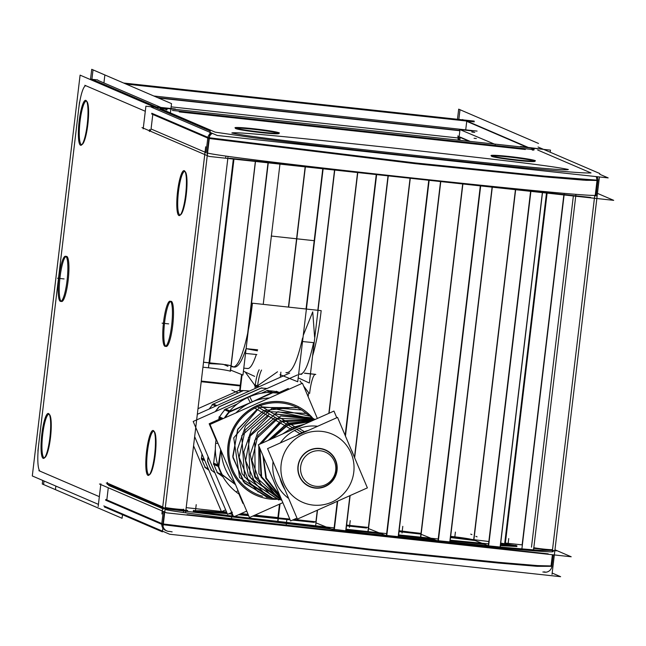 <?xml version="1.0" encoding="UTF-8"?>
<svg xmlns="http://www.w3.org/2000/svg" width="646" height="646" viewBox="0 0 646 646"><rect width="100%" height="100%" fill="white"/><g stroke="black" fill="none" stroke-linecap="round" stroke-linejoin="round"><path stroke-width="0.97" d="M488.739 545.959L488.328 545.838L530.6 191.329L488.328 545.838L473.873 540.032L488.739 545.959M563.853 194.939L522.13 544.885L504.752 542.995L546.476 193.057L504.752 542.995L522.13 544.885L563.853 194.939M471.297 539.321A19.485 1.09 6.8 0 0 450.666 536.358A19.485 1.09 6.8 0 1 471.297 539.321M421.119 534.29L437.52 540.88L421.119 534.29M409.233 532.029A19.323 1.082 6.8 0 0 399.139 530.762A19.323 1.082 6.8 0 1 409.233 532.029M368.503 528.581L385.581 535.437L368.503 528.581M346.619 525.061A19.283 1.074 6.8 0 1 349.486 525.392A19.283 1.074 6.8 0 0 346.619 525.061L368.05 527.419M315.991 522.88L332.94 529.688L315.991 522.88M302.021 520.329A19.323 1.082 6.8 0 0 294.156 519.368A19.323 1.082 6.8 0 1 302.021 520.329M186.185 507.643L226.585 512.036L186.185 507.643M241.095 513.61L248.096 514.369L241.095 513.61M254.936 515.112L277.893 517.599L254.936 515.112M245.246 372.007L256.058 387.011L245.246 372.007M209.579 363.65L221.328 364.199L209.579 363.65M255.364 161.452L230.993 365.854A18.476 1.034 6.8 0 0 224.832 364.53A18.476 1.034 6.8 0 1 230.993 365.854L230.347 371.216M233.634 366.92L231.106 365.902L233.634 366.92C237.445 368.083 241.483 362.301 245.746 349.567C241.806 361.38 238.019 367.227 234.393 367.106M257.431 350.835L246.11 348.654L257.641 349.809M243.784 368.123L247.636 368.543C250.252 368.664 253.119 364.061 256.228 354.743C252.836 364.869 249.76 369.415 246.998 368.365M285.944 372.597L286.703 372.782C292.17 372.338 297.467 360.751 302.586 338.028C297.136 362.035 291.588 373.558 285.944 372.597M303.265 335.363L312.729 311.856L314.618 337.196L312.729 311.856L303.265 335.363M298.646 374.082L300.366 374.268C304.605 373.889 309.006 363.415 313.552 342.84C308.707 364.635 304.105 375.051 299.72 374.091M300.051 380.978L301.811 383.506L300.051 380.978M303.596 385.985L308.635 392.72L308.15 396.741L308.635 392.72L303.596 385.985M277.505 371.789L257.447 385.88L277.505 371.789M213.681 463.158L215.36 449.083L213.681 463.158M218.76 420.562L219.051 418.123L218.76 420.562M219.559 416.953A55.386 54.337 -66.7 0 1 224.768 409.879A55.386 54.337 -66.7 0 0 219.559 416.953M266.814 390.798L261.42 393.204L266.814 390.798M237.203 404.016L225.704 409.144L237.203 404.016M268.833 390.765A55.386 54.337 -66.7 0 1 277.15 391.815L280.227 393.139L277.15 391.815A55.386 54.337 -66.7 0 0 268.833 390.765M223.048 476.966L218.485 473.558L223.048 476.966M217.492 472.638A55.386 54.337 -66.7 0 1 214.012 464.587A55.386 54.337 -66.7 0 0 217.492 472.638M262.292 406.932L301.206 409.944L262.292 406.932M269.172 497.67L244.769 483.321L232.915 457.602L237.599 429.647L257.027 409.402L237.898 429.073L232.762 456.31L243.494 481.843L266.669 497.016M265.304 411.478L245.181 430.066L239.101 457.279L249.469 483.03L272.523 498.114L249.469 483.03L239.101 457.279L245.181 430.066L265.304 411.478L305.986 413.416M312.333 417.889L273.508 413.779L313.722 418.866M277.909 499.075L255.889 484.758L245.65 460.59L250.446 434.766L268.534 416.121L250.446 434.766L245.65 460.59L255.889 484.758L277.909 499.075M276.666 418.261L257.956 435.396L251.9 460.323L260.677 484.443L281.511 499.479L260.677 484.443L251.9 460.323L257.956 435.396L276.666 418.261L314.529 419.747M282.35 421.652L313.245 420.32M280.792 497.791L261.638 476.796L259.886 448.421L261.638 476.796L280.792 497.791M261.67 443.334L280.041 422.831L261.67 443.334M288.027 425.044L272.031 438.707L288.027 425.044L310.128 421.709M279.096 493.794L264.779 459.984L279.096 493.794M293.712 428.435L300.624 425.948L293.712 428.435L288.77 431.237L293.712 428.435M288.665 498.446A40.157 39.398 -66.7 0 1 273.064 461.615A40.157 39.398 -66.7 0 0 288.665 498.446M296.78 429.404A40.157 39.398 -66.7 0 0 280.316 442.93A40.157 39.398 -66.7 0 1 296.78 429.404A40.157 39.398 -66.7 0 1 317.638 426.271A40.157 39.398 -66.7 0 0 296.78 429.404L302.126 432.602A38.954 38.219 113.3 0 0 296.433 435.735A38.954 38.219 113.3 0 1 302.126 432.602A38.954 38.219 113.3 0 1 308.247 430.47M292.226 427.547L282.641 433.975L292.226 427.547L304.855 424.059M270.747 474.067L275.503 485.299L270.747 474.067M286.541 424.156L269.043 440.039L286.541 424.156M263.342 456.593L266.362 478.169L279.702 495.207L266.362 478.169L263.342 456.593M280.857 420.764L259.304 444.383L280.857 420.764M258.796 445.845L258.941 473.631L275.785 495.434L258.941 473.631L258.796 445.845M275.172 417.364L257.811 432.263L250.236 454.275L254.774 477.136L270.141 494.424L254.774 477.136L250.236 454.275L257.811 432.263L275.172 417.364M269.487 413.973L251.609 429.291L243.8 451.942L248.452 475.472L264.254 493.261L248.452 475.472L243.8 451.942L251.609 429.291L269.487 413.973M263.802 410.581L245.448 426.263L237.365 449.487L242.048 473.631L258.158 491.961L242.048 473.631L237.365 449.487L245.448 426.263L263.802 410.581L292.21 407.473L263.802 410.581M305.986 413.287A47.82 46.916 -66.7 0 0 257.479 406.802A47.82 46.916 -66.7 0 0 228.967 453.767A47.82 46.916 -66.7 0 0 262.518 496.273A47.82 46.916 -66.7 0 1 228.967 453.767A47.82 46.916 -66.7 0 1 257.479 406.802A47.82 46.916 -66.7 0 1 288.423 404.251M304.67 410.662A49.08 48.151 113.3 0 1 304.936 410.864A49.08 48.151 113.3 0 1 310.71 415.951A49.08 48.151 113.3 0 0 304.936 410.864A49.08 48.151 113.3 0 0 237.324 421.563A49.08 48.151 113.3 0 0 246.942 489.926A49.08 48.151 113.3 0 0 266.83 498.575A49.08 48.151 113.3 0 0 276.569 499.31A49.08 48.151 113.3 0 1 246.942 489.926A49.08 48.151 113.3 0 1 237.203 421.717A49.08 48.151 113.3 0 1 304.629 410.63M221.247 450.956A50.348 49.395 113.3 0 0 234.991 483.41A50.348 49.395 113.3 0 1 221.247 450.956M248.71 403.516A50.348 49.395 113.3 0 0 235.992 412.875A50.348 49.395 113.3 0 1 248.71 403.516M269.317 398.009A50.348 49.395 113.3 0 0 253.975 401.166A50.348 49.395 113.3 0 1 269.317 398.009M208.884 470.24L205.945 468.043L208.884 470.24M205.347 467.421A55.386 54.337 -66.7 0 1 201.867 459.371A55.386 54.337 -66.7 0 0 205.347 467.421M201.52 458.087L202.004 453.993L201.52 458.087M209.247 408.983A55.386 54.337 -66.7 0 1 212.623 404.662A55.386 54.337 -66.7 0 0 209.247 408.983M213.333 404.025L243.421 390.604L213.333 404.025M527.863 147.264L464.942 120.221L527.863 147.264M594.417 198.257L552.524 549.552A10.683 0.598 -173.2 0 1 545.531 549.278A10.683 0.598 -173.2 0 1 533.814 547.711A10.683 0.598 -173.2 0 0 546.443 549.366A10.683 0.598 -173.2 0 0 552.354 549.423M460.186 137.097L470.24 141.417L460.186 137.097M459.807 140.287L460.146 137.42L459.807 140.287M150.663 129.684L150.566 130.516L150.663 129.684M162.735 506.932L108.463 483.604L162.735 506.932L204.758 154.555L162.735 506.932M86.685 101.325A21.843 4.046 -83.8 0 0 86.524 101.236A21.843 4.046 -83.8 0 0 80.056 121.222A21.843 4.046 -83.8 0 0 81.356 144.542A21.843 4.046 -83.8 0 0 81.994 144.542M82.389 144.292A21.843 4.046 -83.8 0 0 87.969 123.329A21.843 4.046 -83.8 0 0 87.016 101.648M154.119 431.463A21.843 4.046 -83.8 0 0 153.958 431.375A21.843 4.046 -83.8 0 0 147.49 451.352A21.843 4.046 -83.8 0 0 148.79 474.673A21.843 4.046 -83.8 0 0 149.428 474.673M149.815 474.43A21.843 4.046 -83.8 0 0 155.395 453.46A21.843 4.046 -83.8 0 0 154.451 431.786M185.095 171.642A21.843 4.046 -83.8 0 0 184.934 171.553A21.843 4.046 -83.8 0 0 178.474 191.531A21.843 4.046 -83.8 0 0 179.774 214.86A21.843 4.046 -83.8 0 0 180.404 214.852M180.799 214.609A21.843 4.046 -83.8 0 0 186.379 193.639A21.843 4.046 -83.8 0 0 185.426 171.965M66.764 256.414A22.715 4.207 -83.8 0 1 68.121 280.671A22.715 4.207 -83.8 0 1 61.394 301.448A22.715 4.207 -83.8 0 0 61.604 301.512A22.715 4.207 -83.8 0 0 68.193 280.033A22.715 4.207 -83.8 0 0 66.764 256.414A22.715 4.207 -83.8 0 0 66.53 256.357M65.973 256.478A22.715 4.207 -83.8 0 0 59.892 278.483A22.715 4.207 -83.8 0 0 61.112 301.27A22.715 4.207 -83.8 0 1 59.892 278.483A22.715 4.207 -83.8 0 1 65.973 256.478M166.208 346.466A22.715 4.207 -83.8 0 0 172.773 324.978A22.715 4.207 -83.8 0 0 171.343 301.367A22.715 4.207 -83.8 0 0 171.109 301.302M170.56 301.432A22.715 4.207 -83.8 0 0 164.472 323.428A22.715 4.207 -83.8 0 0 165.691 346.224A22.715 4.207 -83.8 0 1 164.472 323.428A22.715 4.207 -83.8 0 1 170.56 301.432M171.343 301.367A22.715 4.207 -83.8 0 1 172.7 325.616A22.715 4.207 -83.8 0 1 165.974 346.401A22.715 4.207 -83.8 0 0 166.184 346.458M49.346 414.441A21.843 4.046 -83.8 0 0 49.185 414.352A21.843 4.046 -83.8 0 0 42.717 434.338A21.843 4.046 -83.8 0 0 44.025 457.659A21.843 4.046 -83.8 0 0 44.655 457.651M45.05 457.408A21.843 4.046 -83.8 0 0 50.63 436.446A21.843 4.046 -83.8 0 0 49.677 414.764M97.982 80.387L160.911 107.43L97.982 80.387M183.504 511.664L183.787 509.331A10.683 0.598 -173.2 0 1 176.947 509.072A10.683 0.598 -173.2 0 1 165.295 507.53A10.683 0.598 -173.2 0 0 177.852 509.161A10.683 0.598 -173.2 0 0 183.609 509.193M108.278 487.778L106.832 499.923L161.807 523.551L163.26 511.406L161.807 523.551L106.832 499.923L108.278 487.778M163.543 509.024L108.56 485.396L163.543 509.024M552.79 551.409L552.798 551.442C562.553 556.19 186.428 515.46 165.069 509.452C186.605 515.5 564.685 556.408 552.79 551.409M516.889 546.516L500.279 545.628L516.889 546.508M484.33 544.231L449.915 540.912L484.33 544.231M433.482 539.257L398.332 535.615L433.482 539.257M381.584 533.83L345.804 529.954L381.584 533.83M193.38 511.309C202.594 513.392 247.789 518.988 328.975 528.097C247.789 518.988 202.594 513.392 193.38 511.309L193.243 511.204M195.875 511.115L227.263 513.627L195.875 511.115M228.813 513.764L232.431 514.103L228.813 513.764M238.657 514.692L248.645 515.661L238.657 514.692M252.796 516.065L290.135 519.844L252.796 516.065M292.533 520.095L314.303 522.372L292.533 520.095M346.531 525.82L366.548 528.008L346.531 525.82M399.034 531.626L420.498 534.064L399.034 531.626M450.319 537.545L475.157 540.549L450.319 537.545M500.497 543.795L514.345 545.862L500.497 543.795M206.042 152.609L151.067 128.982L152.795 114.455L207.778 138.091L152.795 114.455L151.067 128.982L206.042 152.609L207.778 138.091L206.042 152.609M160.151 108.504L164.617 108.988L166.902 109.973L164.617 108.988L160.151 108.504L215.134 132.139L160.151 108.504M595.289 194.995C607.183 199.994 229.104 159.077 207.568 153.037C228.934 159.045 605.052 199.775 595.297 195.019L597.017 180.5L583.306 180.129L544.344 176.834L415.176 163.672L209.296 138.51L420.134 164.213L549.342 177.295L586.334 180.331L596.799 180.315M591.025 172.942C584.573 173.104 573.47 173.475 407.206 155.678C314.957 145.552 281.034 141.24 253.773 137.8L215.134 132.139L253.773 137.8C281.034 141.24 314.957 145.552 407.206 155.678C573.47 173.475 584.573 173.104 591.025 172.942L537.698 150.025L591.025 172.942M532.748 149.331L531.585 148.83L532.748 149.331M533.862 149.807A10.683 0.598 -173.2 0 1 534.04 149.945A10.683 0.598 -173.2 0 1 532.272 150.058A10.683 0.598 -173.2 0 0 533.862 149.807M179.241 111.919L525.327 149.492L179.241 111.919M491.501 156.219A21.843 1.219 6.8 0 0 517.05 160.402A21.843 1.219 6.8 0 0 534.807 161.379M534.589 161.088A21.843 1.219 6.8 0 0 509.274 157.059A21.843 1.219 6.8 0 0 491.776 155.985M231.841 132.995C233.909 131.736 271.966 135.054 388.722 147.53C518.278 161.775 555.342 166.636 568.343 169.518C566.276 170.778 528.218 167.459 411.462 154.983C281.906 140.739 244.842 135.878 231.841 132.995C233.909 131.736 271.966 135.054 388.722 147.53C518.278 161.775 555.342 166.636 568.343 169.518C566.276 170.778 528.218 167.459 411.462 154.983C281.906 140.739 244.842 135.878 231.841 132.995M235.483 128.425A21.843 1.219 6.8 0 0 261.024 132.608A21.843 1.219 6.8 0 0 278.781 133.585M278.571 133.294A21.843 1.219 6.8 0 0 253.256 129.273A21.843 1.219 6.8 0 0 235.758 128.191M466.735 121.335L465.718 129.854L466.735 121.335M125.905 84.004L466.775 121.012L125.905 84.004M458.983 138.066L171.133 106.856M590.71 197.442L229.548 158.238M542.559 192.104L500.23 547.033M505.301 543.714L547.178 192.524M564.216 194.034L521.887 548.963M548.204 553.864L187.049 514.652M203.522 362.269L223.564 364.441M201.205 381.705L240.207 385.937M261.582 370.061A20.155 3.739 -83.8 0 0 257.576 385.928M202.933 367.203L209.7 367.937M255.485 161.468L230.469 371.264A18.476 1.034 -173.2 0 0 208.448 367.8L233.335 159.061M301.682 374.341L301.173 374.284L301.682 374.341M227.973 366.339L223.298 364.328L227.973 366.339M268.332 162.275L242.961 375.06L230.242 369.956M256.842 354.557L245.537 353.419M280.001 163.704L263.229 304.363M254.645 376.368L243.421 371.167M321.183 310.653L252.449 303.192A67.2 12.46 96.2 0 1 233.004 366.96A67.2 12.46 96.2 0 1 231.938 366.581A67.2 12.46 96.2 0 0 233.004 366.96A67.2 12.46 96.2 0 0 252.449 303.192L321.183 310.653A67.2 12.46 96.2 0 1 312.599 355.857A67.2 12.46 96.2 0 0 321.183 310.653M323.121 168.824L297.733 381.754L280.033 374.648M304.484 373.226L315.765 374.454A20.155 3.739 -83.8 0 0 315.442 374.333A20.155 3.739 -83.8 0 0 309.612 393.471M259.167 369.795A20.155 3.739 -83.8 0 0 254.928 387.535M305.372 166.878L288.649 307.125M280.889 372.153L280.283 377.288M242.072 374.704L240.118 391.105A19.485 1.09 6.8 0 1 239.626 390.798A19.485 1.09 6.8 0 1 249.501 391.024M334.741 170.173L309.361 383.03L298.848 378.152M313.738 342.655L302.53 341.54M357.739 172.789L329.064 413.262M317.517 510.122L315.636 525.852M280.041 503.912L277.941 521.548M376.594 174.904L345.449 436.09M337.697 501.118L334.273 529.841M388.222 176.188L354.638 457.788M350.14 495.563L345.893 531.125M368.139 531.634L410.234 178.603M429.114 180.63L386.784 535.566M440.742 181.873L398.412 536.81M420.772 537.206L462.867 184.199M480.664 186.032L438.343 540.968M492.3 187.211L449.979 542.147M473.922 539.644L515.669 189.536M530.939 191.006L488.618 545.943M326.359 485.953A19.994 19.614 -66.7 0 1 299.421 476.344A19.994 19.614 -66.7 0 1 310.952 449.568M312.301 451.796A17.918 17.579 113.3 0 0 311.106 485.017A17.918 17.579 113.3 0 1 312.301 451.796A17.918 17.579 113.3 0 0 311.106 485.017A17.918 17.579 113.3 0 1 312.301 451.796A17.918 17.579 113.3 0 0 311.106 485.017A17.918 17.579 113.3 0 1 312.301 451.796A17.918 17.579 113.3 0 0 311.106 485.017A17.918 17.579 113.3 0 0 326.109 484.403A17.918 17.579 113.3 0 1 311.106 485.017A17.918 17.579 113.3 0 0 326.109 484.403A17.918 17.579 113.3 0 1 311.106 485.017A17.918 17.579 113.3 0 0 326.109 484.403A17.918 17.579 113.3 0 1 311.106 485.017A17.918 17.579 113.3 0 0 326.109 484.403M297.491 374.93L193.194 421.467L233.634 516.937M246.715 511.099L234.829 516.404M324.074 485.316A17.918 17.579 113.3 0 0 325.261 452.087A17.918 17.579 113.3 0 1 324.074 485.316A17.918 17.579 113.3 0 0 325.261 452.087A17.918 17.579 113.3 0 1 324.074 485.316A17.918 17.579 113.3 0 0 325.261 452.087A17.918 17.579 113.3 0 1 324.074 485.316A17.918 17.579 113.3 0 0 325.261 452.087A17.918 17.579 113.3 0 0 310.258 452.701A17.918 17.579 113.3 0 1 325.261 452.087A17.918 17.579 113.3 0 0 310.258 452.701A17.918 17.579 113.3 0 1 325.261 452.087A17.918 17.579 113.3 0 0 310.258 452.701A17.918 17.579 113.3 0 1 325.261 452.087A17.918 17.579 113.3 0 0 310.258 452.701M298.307 407.683L259.442 407.481L233.739 437.851L239.577 477.572L273.161 498.995M311.332 416.444L272.144 408.28L241.741 435.687L244.608 477.071L278.789 500.02M315.377 419.367L277.812 411.688L248.419 437.625L250.131 477.346L281.995 500.634M315.191 419.448L280.614 415.967L254.758 440.322L255.17 476.336L281.826 500.222M314.021 419.973L282.875 420.724L260.822 443.705M259.49 447.484L261.073 477.095L281.171 498.688M311.154 421.249L288.536 424.107L270.916 439.207M264.238 458.692L279.621 495.03M303.337 424.737L285.936 432.505M336.776 417.736L333.958 411.074L258.352 444.811L290.603 520.951L296.99 518.1M259.45 405.195L296.482 427.797M253.991 407.634L291.984 429.808M312.099 420.829L287.139 423.275L268.211 440.41M262.922 455.6L265.845 478.395L280.146 496.257M306.382 423.38L281.147 434.637M269.584 471.322L276.706 488.134M317.364 418.479L302.433 383.231L210.023 424.462L249.453 517.559L282.851 502.653M302.546 409.193A49.048 48.119 -66.7 0 1 304.718 410.695A49.048 48.119 -66.7 0 1 312.252 417.591M274.857 499.342A49.048 48.119 -66.7 0 1 266.935 498.591A49.048 48.119 -66.7 0 1 244.697 488.069M249.542 491.687A49.048 48.119 -66.7 0 1 236.444 423.041A49.048 48.119 -66.7 0 1 304.718 410.695A49.048 48.119 -66.7 0 1 307.391 412.818M217.048 441.04L215.901 440.863A55.734 54.676 113.3 0 0 238.196 493.496L238.915 492.68M217.75 464.91L213.43 463.053M218.776 466.638A55.386 54.337 113.3 0 0 222.612 475.335M221.974 475.06L217.75 473.243M235.483 484.573L222.224 474.673L216.822 472.347M237.962 490.435L236.355 492.123A55.734 54.676 113.3 0 0 239.698 494.529M280.493 393.018L276.318 391.226M250.357 402.7L247.628 397.605A55.734 54.676 113.3 0 1 280.194 393.156M279.565 393.43A55.386 54.337 113.3 0 0 272.757 392.784M270.456 392.364L266.523 390.668M267.735 390.297L273.137 392.615L229.693 412.003L224.291 409.677M252.271 401.844L249.744 396.66A55.734 54.676 113.3 0 0 224.364 418.067M218.073 443.471L215.627 443.172A55.734 54.676 113.3 0 1 216.192 439.03M229.806 410.904L225.406 409.015M229.54 411.93A55.386 54.337 113.3 0 0 225.163 417.712M221.683 419.262L218.8 418.019M220.819 449.955L218.824 466.662L213.43 464.337M223.274 418.551L219.107 416.759M294.415 430.438L300.051 433.724A38.93 38.195 -66.7 0 1 307.73 430.696M329.993 504.55L330.049 504.566A38.93 38.195 -66.7 0 0 334.927 502.354M351.206 449.673A38.93 38.195 -66.7 0 1 353.588 455.293M334.426 502.58L334.475 502.588A38.93 38.195 -66.7 0 1 329.573 504.736M298.985 428.395L304.476 431.746A38.93 38.195 -66.7 0 0 297.079 435.452M284.668 489.006A38.93 38.195 -66.7 0 1 280.17 478.395M299.671 434.298A38.663 37.928 113.3 0 1 304.629 432.029L304.314 431.673M305.235 431.811A38.663 37.928 113.3 0 0 300.237 433.991L299.889 433.652M337.535 417.397L267.565 448.623L297.41 519.093L367.38 487.875L337.535 417.397M281.285 481.028A38.663 37.928 113.3 0 0 283.594 486.47M308.683 450.585A19.994 19.614 -66.7 0 1 335.621 460.194A19.994 19.614 -66.7 0 1 324.09 486.963M216.039 439.966L209.175 423.76L220.456 418.729M279.088 392.566L288.253 388.48L288.633 389.385M238.923 494.012L242.896 503.379L243.356 503.169M214.932 472.791L210.976 469.836M204.661 467.123L208.214 468.649M204.233 459.258L201.318 457.998M207.632 460.711A55.386 54.337 113.3 0 0 211.799 470.563M208.408 469.101L205.485 467.849M201.269 459.112L204.822 460.638M207.584 461.825L208.182 456.835M216.919 405.559L213.107 403.928M219.422 406.641A55.386 54.337 113.3 0 0 215.554 411.486M212.13 404.453L215.837 406.043M218.445 407.166L261.888 387.786M255.574 385.073L259.28 386.663M266.943 388.561A55.386 54.337 113.3 0 0 260.847 388.157M258.343 387.075L254.532 385.444M193.566 445.788L221.489 511.721L225.664 509.856M197.991 408.684L239.714 390.071M194.656 436.639L227.562 514.329L231.736 512.464M197.321 414.304L289.65 373.105M552.023 574.367L599.415 176.947M599.819 173.548L538.061 147.005M538.489 143.444L458.684 109.15L457.481 119.268L458.684 109.15L538.489 143.444M543.464 149.331L520.49 146.464M554.906 550.174L556.456 550.836L533.451 548.341M533.556 549.916L575.877 194.979M495.442 144.502L458.733 129.095M471.976 130.904L459.992 129.604L458.733 140.174L459.992 129.604L471.976 130.904M458.175 140.109L457.941 135.838M457.925 136.468L469.174 141.304M526.797 147.151L462.552 119.534M105.064 507.223L162.396 531.868L210.184 131.057L80.096 75.138L32.3 475.957L98.418 504.373M48.127 413.448A22.61 4.191 96.2 0 1 49.031 413.933A22.61 4.191 96.2 0 1 50.017 436.373A22.61 4.191 96.2 0 1 44.243 458.079A22.61 4.191 96.2 0 1 42.806 458.071M43.573 458.402A22.61 4.191 96.2 0 1 41.828 434.193A22.61 4.191 96.2 0 1 48.894 413.771M170.431 112.735L171.521 103.61L91.724 69.308L90.521 79.361M122.498 514.725L122.078 518.278L42.273 483.983L42.701 480.422M80.912 145.285A22.61 4.191 96.2 0 1 79.167 121.077A22.61 4.191 96.2 0 1 86.233 100.663M85.466 100.332A22.61 4.191 96.2 0 1 86.37 100.824A22.61 4.191 96.2 0 1 87.355 123.265A22.61 4.191 96.2 0 1 81.582 144.97A22.61 4.191 96.2 0 1 80.144 144.954M60.587 301.399A22.715 4.207 96.2 0 1 60.562 301.399A22.715 4.207 96.2 0 1 58.826 278.361A22.715 4.207 96.2 0 1 65.464 256.236A22.715 4.207 96.2 0 1 65.949 256.454M65.44 256.236A22.715 4.207 96.2 0 1 65.464 256.236A22.715 4.207 96.2 0 1 67.2 279.274A22.715 4.207 96.2 0 1 60.562 301.399A22.715 4.207 96.2 0 1 60.078 301.181M104.571 507.175L105.726 507.514M107.276 484.508L107.527 482.409M106.275 483.006L164.698 508.111L187.703 510.615L185.927 509.847M149.371 131.477L149.597 129.571M152.303 106.905L152.351 106.501L175.357 109.004M91.312 79.297A6.718 6.589 113.3 0 0 90.101 79.442M92.289 79.716L92.128 79.7A31.92 5.919 96.2 0 1 92.539 79.821M155.379 106.832L91.126 79.216L97.716 79.934M227.998 157.035L185.677 511.971M148.346 475.416A22.61 4.191 96.2 0 1 146.602 451.215A22.61 4.191 96.2 0 1 153.667 430.793M152.9 430.462A22.61 4.191 96.2 0 1 153.805 430.955A22.61 4.191 96.2 0 1 154.79 453.395A22.61 4.191 96.2 0 1 149.008 475.101A22.61 4.191 96.2 0 1 147.579 475.093M179.322 215.602A22.61 4.191 96.2 0 1 177.585 191.394A22.61 4.191 96.2 0 1 184.643 170.972M183.884 170.641A22.61 4.191 96.2 0 1 184.788 171.133A22.61 4.191 96.2 0 1 185.773 193.574A22.61 4.191 96.2 0 1 179.992 215.28A22.61 4.191 96.2 0 1 178.562 215.271M165.166 346.353A22.715 4.207 96.2 0 1 165.142 346.345A22.715 4.207 96.2 0 1 163.406 323.315A22.715 4.207 96.2 0 1 170.043 301.189A22.715 4.207 96.2 0 1 170.528 301.407M170.019 301.189A22.715 4.207 96.2 0 1 170.043 301.189A22.715 4.207 96.2 0 1 171.779 324.219A22.715 4.207 96.2 0 1 165.142 346.345A22.715 4.207 96.2 0 1 164.657 346.135M553.291 554.825L551.805 566.978M553.751 550.99L552.427 550.416L539.2 550.327L500.246 547.041L371.054 533.879L165.158 508.709M551.151 565.153L551.983 565.508A6.718 6.589 113.3 0 1 543.851 572.081L543.682 572.017M100.873 483.814L98.168 506.48M554.954 549.786L571.201 556.771L166.62 512.851L99.492 483.999M551.014 566.316L537.286 566.332L498.341 563.046L369.141 549.883L163.244 524.722M552.177 573.059L560.623 576.692L169.696 534.25L103.82 505.931M194.196 510.776L201.988 510.728L226.932 512.843M230.202 513.15L232.1 513.328M240.037 514.079L248.314 514.878M254.169 515.451L289.804 519.061M293.898 519.481L315.539 521.75M399.123 530.883L420.667 533.338M450.407 536.802L488.747 541.501M500.585 543.06L516.937 545.813M516.106 545.458L500.359 544.893M488.465 543.859L450.004 540.177M438.125 538.982L398.421 534.872M386.542 533.612L345.893 529.211M334.03 527.903L233.4 516.227L203.627 512.326L193.372 510.421M169.413 531.44A6.718 6.589 -66.7 0 1 163.042 523.292M164.359 511.874L162.824 524.762L105.645 500.19M164.73 508.757L107.551 484.185M207.051 153.821L208.965 137.816L151.786 113.244M212.389 133.375A6.718 6.589 113.3 0 0 208.828 139.302M143.194 128.877L145.899 106.21L550.481 150.13L550.231 152.238M141.991 127.577L209.118 156.429L613.7 200.349L597.453 193.372M320.691 168.541L497.275 187.711M209.385 137.776L415.281 162.937L544.481 176.1L597.065 180.153M151.366 107.147L217.25 135.466L608.177 177.9L599.73 174.275M262.599 132.277A22.368 1.252 -173.2 0 1 235.023 127.843A22.368 1.252 -173.2 0 1 254.661 128.861M251.803 128.554A22.368 1.252 -173.2 0 1 279.371 133.124A22.368 1.252 -173.2 0 1 259.749 131.97M518.625 160.071A22.368 1.252 -173.2 0 1 491.041 155.629A22.368 1.252 -173.2 0 1 510.679 156.655M507.829 156.348A22.368 1.252 -173.2 0 1 535.389 160.919A22.368 1.252 -173.2 0 1 515.766 159.756M167.12 109.287L164.577 108.197M524.681 148.669A10.683 0.598 6.8 0 0 534.121 149.202A10.683 0.598 6.8 0 0 533.798 149.008M534.089 149.129L531.529 148.071M172.409 110.434L532.336 149.501M596.944 181.171L597.768 181.526A6.718 6.589 -66.7 0 0 597.082 176.697M596.072 196.053L597.946 180.032M477.087 131.09L153.796 95.996M55.855 486.075L55.427 489.636L43.581 484.54L44.009 480.987M103.925 82.938L104.87 74.968L93.024 69.873L91.902 79.297M90.82 79.684A31.92 5.919 -83.8 0 0 90.311 79.498M471.838 114.802L459.992 109.707L458.838 119.413M476.336 138.519L474.067 138.276M474.196 121.085L123.636 83.027M92.604 80.427L90.513 79.531M126.035 84.061L474.245 121.86M474.77 132.357L471.846 132.034M459.863 130.734L158.52 98.022M473.873 131.97L471.879 131.752M459.895 130.452L157.624 97.635M201.286 381.067L240.288 385.299M209.667 362.85L233.965 159.126L209.667 362.85M247.709 333.053L268.009 162.824L247.709 333.053M305.162 166.862L288.439 307.1L305.162 166.862M306.051 309.014L322.774 168.784L306.051 309.014M333.901 529.793L337.301 501.296L333.901 529.793M345.158 435.396L376.222 174.864L345.158 435.396M357.537 172.765L328.846 413.359L357.537 172.765M317.291 510.219L315.797 522.8L317.291 510.219M386.413 535.526L428.734 180.597L386.413 535.526M410.032 178.579L367.929 531.618M437.988 540.928L480.309 185.991L437.988 540.928M462.657 184.175L420.562 537.181M473.712 539.612L515.46 189.512M508.071 544.11L508.733 538.578M504.671 543.625L546.548 192.468M195.536 510.356L196.214 504.647M231.575 517.898L232.261 512.125M314.101 240.683L271.207 236.032L314.101 240.683M241.838 374.607L239.884 391.008M286.267 524.399L286.937 518.754M279.791 504.025L277.699 521.524M349.429 527.306L350.229 520.644M401.998 533.015L402.797 526.353M454.776 537.327L455.398 532.078M306.559 413.763A47.82 46.916 -66.7 0 1 307.068 414.207M218.687 466.598A55.386 54.337 113.3 0 0 222.167 474.648M220.698 449.664L218.348 465.306M222.442 475.036L235.507 484.637M217.654 472.937L221.788 474.713M217.872 465.282L213.64 463.473M279.605 393.414A55.386 54.337 113.3 0 0 272.838 392.752M271.675 392.72L251.31 402.264L229.911 411.357M267.008 390.717L270.835 392.364M229.443 411.89A55.386 54.337 113.3 0 0 224.994 417.784M219.099 417.72L222.176 419.044M229.548 411.203L225.236 409.354M279.904 477.765A38.954 38.219 113.3 0 0 284.878 489.498A38.954 38.219 113.3 0 1 279.904 477.765M332.262 503.541L330.146 504.486M303.119 434.362A37.169 36.467 113.3 0 0 283.828 483.256A37.169 36.467 113.3 0 0 331.818 502.128A37.169 36.467 113.3 0 0 351.109 453.234A37.169 36.467 113.3 0 0 303.119 434.362M309.862 450.278A19.711 19.34 -66.7 0 1 335.314 460.283A19.711 19.34 -66.7 0 1 325.083 486.22A19.711 19.34 -66.7 0 1 299.631 476.207A19.711 19.34 -66.7 0 1 309.862 450.278M470.74 534.121L471.935 534.638L470.74 534.121M256.688 406.326L294.285 428.774L256.688 406.326M475.868 536.325L477.063 536.842L475.868 536.325M296.667 429.34L302.231 432.667L296.667 429.34M204.322 459.467L201.495 458.248M205.509 467.72L208.335 468.931M216.668 405.672L213.091 404.13M219.406 406.633L260.839 388.149M254.863 385.492L258.44 387.035M267.008 388.529A55.386 54.337 113.3 0 0 261.162 388.109M211.735 470.441L214.956 472.848M207.665 461.147A55.386 54.337 113.3 0 0 211.549 470.264M208.077 456.601L207.592 460.695M219.01 406.915A55.386 54.337 113.3 0 0 215.32 411.591M238.229 392.881L231.914 390.168L238.229 392.881M531.48 547.154L573.357 195.972L531.48 547.154M44.025 457.659A21.843 4.046 -83.8 0 0 50.485 437.673A21.843 4.046 -83.8 0 0 49.185 414.352A21.843 4.046 -83.8 0 0 42.717 434.338A21.843 4.046 -83.8 0 0 44.025 457.659M81.356 144.542A21.843 4.046 -83.8 0 0 87.824 124.557A21.843 4.046 -83.8 0 0 86.524 101.236A21.843 4.046 -83.8 0 0 80.056 121.222A21.843 4.046 -83.8 0 0 81.356 144.542M148.79 474.673A21.843 4.046 -83.8 0 0 155.258 454.695A21.843 4.046 -83.8 0 0 153.958 431.375A21.843 4.046 -83.8 0 0 147.49 451.352A21.843 4.046 -83.8 0 0 148.79 474.673M179.774 214.86A21.843 4.046 -83.8 0 0 186.242 194.874A21.843 4.046 -83.8 0 0 184.934 171.553A21.843 4.046 -83.8 0 0 178.474 191.531A21.843 4.046 -83.8 0 0 179.774 214.86M84.836 85.28L86.16 85.853A25.202 4.667 -83.8 0 0 78.699 108.908L38.703 444.335A25.202 4.667 -83.8 0 0 40.205 471.249L38.873 470.676M156.445 106.945L93.517 79.902L156.445 106.945M64.075 278.935L57.51 278.224L64.075 278.935M205.678 146.779L161.896 513.99M79.498 102.197L37.896 451.045M168.654 323.88L162.089 323.17L168.654 323.88M551.062 565.961L537.351 565.589L498.389 562.295L369.221 549.14L163.333 523.979L370.15 549.237L499.342 562.383L537.948 565.63L551.062 565.936M165.626 530.398A6.718 6.589 113.3 0 1 161.766 524.31A6.718 6.589 113.3 0 0 165.756 530.447L165.764 530.455M551.934 566.251L551.078 565.888M105.734 499.447L162.913 524.027M207.899 137.364A6.718 6.589 -66.7 0 1 211.29 132.898A6.718 6.589 -66.7 0 0 207.899 137.364M253.256 129.273A21.843 1.219 6.8 0 0 235.806 128.619A21.843 1.219 6.8 0 0 261.024 132.608A21.843 1.219 6.8 0 0 278.474 133.254A21.843 1.219 6.8 0 0 253.256 129.273M509.274 157.059A21.843 1.219 6.8 0 0 491.824 156.413A21.843 1.219 6.8 0 0 517.05 160.402A21.843 1.219 6.8 0 0 534.5 161.048A21.843 1.219 6.8 0 0 509.274 157.059M208.876 138.559L151.697 113.987M597.041 180.42L597.897 180.791M145.293 111.265L86.16 85.853A25.202 4.667 -83.8 0 0 78.699 108.908L38.703 444.335A25.202 4.667 -83.8 0 0 40.205 471.249L99.339 496.661M542.374 192.613L500.109 547.025L542.43 192.088M279.831 163.688L279.783 164.1M334.531 170.148L317.824 310.29L334.531 170.148M387.996 176.164L354.46 457.368L387.996 176.164M349.898 495.676L345.675 531.101L349.898 495.676M440.515 181.849L398.186 536.786L440.515 181.849M492.09 187.195L449.769 542.131L492.09 187.195M269.463 497.767L267.064 497.339M351.408 450.165L353.33 454.703L351.408 450.165M225.825 156.728L225.648 158.23M552.395 554.728L551.054 565.961L552.395 554.728M166.821 530.907L165.723 530.439M596.331 176.616L597.033 180.5M203.53 362.188L223.314 364.336M304.557 373.154L315.442 374.333M241.572 374.502L239.626 390.798M279.492 504.155L277.861 517.834M266.305 497.202L281.721 499.988M303.273 411.195L314.772 419.634M552.282 551.603L594.691 195.924M169.236 531.359L172.143 531.868M542.85 572.017L545.006 571.92M595.2 195.762L596.977 180.848"/></g></svg>
